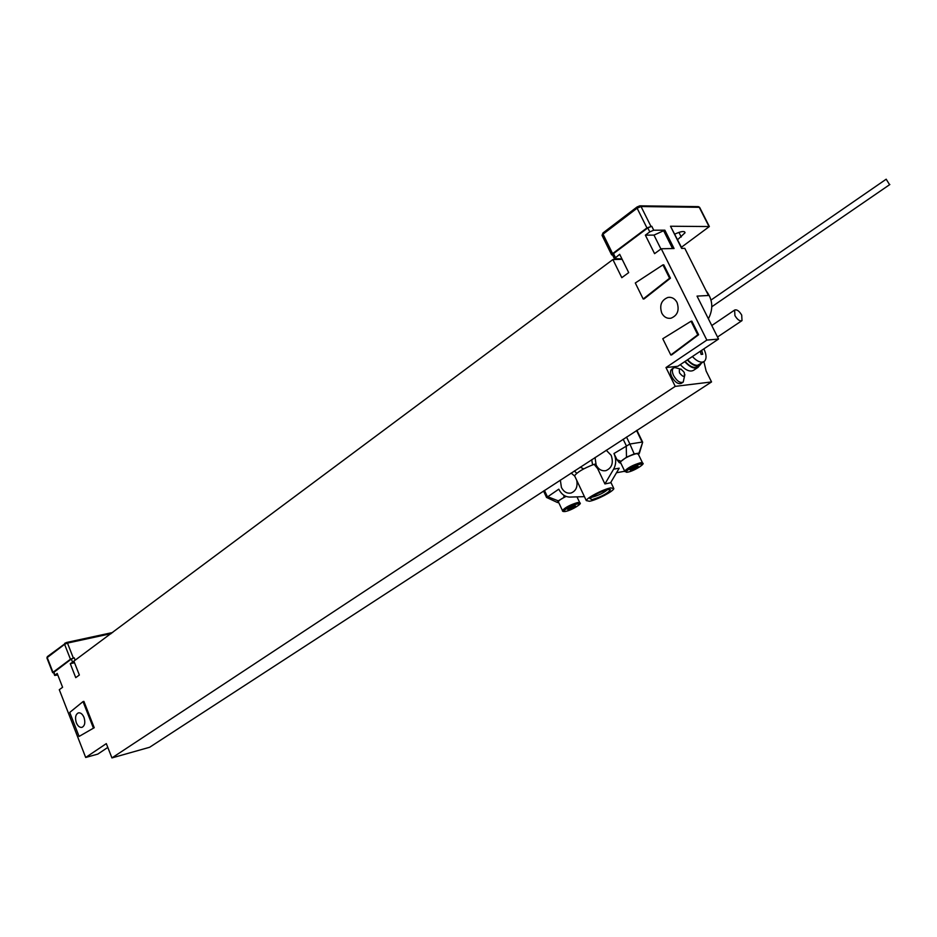 <?xml version="1.0" encoding="UTF-8"?>
<svg xmlns="http://www.w3.org/2000/svg" width="937" height="937" viewBox="0 0 937 937"><rect width="100%" height="100%" fill="white"/><g stroke="black" fill="none" stroke-linecap="round" stroke-linejoin="round"><path stroke-width="1.41" d="M675.226 386.372L111.936 757.916L149.627 747.269L711.546 381.933L675.226 386.372L665.984 367.55L706.838 340.096L661.264 248.762L654.576 253.658L645.37 235.164L649.786 231.872L653.733 230.221L664.86 230.174L653.979 235.105L645.37 235.164M681.422 247.251L709.356 226.543L670.505 226.239L681.632 248.399L684.795 248.34L708.477 295.483L697.034 296.115L718.538 339.053L677.814 366.285L665.984 367.55M680.297 364.622C685.673 370.373 690.136 372.235 693.685 370.232L697.702 367.573M621.934 258.881L614.379 258.671L619.685 254.314L628.704 272.608L621.805 277.668L612.892 259.549L622.145 259.315M703.898 361.659L706.135 371.029L711.546 381.933M682.968 382.273L681.386 383.315C678.259 384.486 675.062 382.319 671.782 376.815C670.166 373.231 670.119 370.712 671.63 369.248L671.864 369.096M684.877 374.613L683.214 382.109C680.086 383.28 676.889 381.113 673.609 375.596C671.993 372.012 671.934 369.494 673.445 368.042L671.63 369.248M681.433 369.307L674.827 367.562L673.445 368.042M684.244 372.446C680.297 367.796 678.728 367.972 679.524 372.973C683.483 377.623 685.052 377.447 684.244 372.446M57.801 674.98L54.686 675.436L57.192 673.434L62.592 687.289L59.289 689.702L85.689 757.471L97.823 754.098L107.814 747.41M53.561 672.555L71.341 659.039L74.222 657.797L75.147 660.187M73.953 661.264L70.275 663.689L74.527 662.728M612.892 259.549L73.894 661.124L79.352 675.015L75.745 677.65L70.275 663.689M708.852 226.192L699.271 207.311L641.049 206.538L637.113 208.19L646.952 227.925L651.765 226.262L647.818 227.914L613.477 253.599L612.611 255.075M111.936 757.916L106.314 743.615L85.689 757.471M677.041 302.475C679.571 310.276 677.533 315.523 670.927 318.229C667.003 318.779 663.958 317.081 661.791 313.157C659.273 305.357 661.335 300.109 667.987 297.416C671.864 296.9 674.886 298.587 677.041 302.475M662.939 264.878L663.794 264.855L670.435 278.184L644.047 298.95L643.192 298.997L635.298 282.986L662.939 264.878L669.58 278.219L643.192 298.997M691.026 321.25L691.869 321.192L698.615 334.743L671.653 354.912L670.798 354.994L662.775 338.737L691.026 321.25L697.772 334.814L670.798 354.994M94.227 727.721L79.095 736.423L69.736 712.425L83.018 701.602L83.897 701.38L94.227 727.721L79.095 736.423M83.018 701.602L93.36 727.955M76.342 722.79C77.841 726.198 79.727 727.709 82.011 727.346C84.857 725.788 85.525 722.486 84.002 717.426C82.503 714.029 80.617 712.507 78.357 712.881C75.51 714.427 74.831 717.73 76.342 722.79M53.632 672.731L52.976 672.321L70.451 659.238L74.222 657.797M706.088 290.728C712.799 299.418 713.561 308.777 708.395 318.803M684.736 361.647C690.112 367.409 694.575 369.295 698.124 367.292L699.517 365.465L695.664 367.456C692.408 367.62 688.882 365.617 685.064 361.436M701.274 363.404L699.927 365.196L697.889 365.98C694.645 366.144 691.108 364.13 687.289 359.937M664.86 230.174L674.066 248.528L661.264 248.762M718.538 339.053L706.838 340.096M670.505 226.239L681.995 248.387M674.827 234.098C681.187 231.205 684.596 230.76 685.041 232.763L677.627 239.673M646.952 227.925L612.599 253.622L611.592 254.794L612.657 255.169M703.886 361.67L697.561 365.325C694.516 365.477 691.213 363.615 687.617 359.726M703.874 348.857C706.615 354.83 706.756 359.012 704.273 361.413L702.34 362.15C699.307 362.303 695.992 360.429 692.396 356.528M669.58 278.219L670.435 278.184M697.772 334.814L698.615 334.743M584.43 496.645L569.895 497.078C565.105 496.961 561.404 494.326 558.768 489.184L546.669 497.5M576.747 473.302L574.404 470.936M560.338 480.084L561.415 487.474C563.758 491.866 566.955 493.717 570.996 493.038C575.927 491.082 577.848 486.842 576.735 480.341M574.732 476.101L571.125 473.068M591.692 459.692L592.606 464.857M597.642 468.629L594.105 464.319L594.972 464.178L597.642 468.629L604.915 483.937L613.618 469.168C616.241 464.248 616.359 459.025 613.969 453.52L617.014 459.751L619.287 462.667L620.88 463.218M626.525 437.04L629.887 444.021L613.969 453.52M595.042 457.514L596.143 465.045C598.52 469.46 601.8 471.334 605.958 470.632C611.943 467.95 613.688 462.843 611.182 455.323L606.227 450.24M642.395 462.644L638.32 454.199L636.387 453.637C628.832 455.827 623.48 458.638 620.329 462.07L620.388 462.468M638.601 454.785L638.999 453.098L634.185 453.906L626.502 457.209L619.287 462.667M634.185 453.906L629.887 444.021L642.126 442.065L636.551 430.528M639.339 453.379L642.665 442.241L638.999 453.098M565.831 496.317L558.3 500.862L557.339 502.455L558.803 502.747M566.089 496.411C561.556 498.625 558.956 500.381 558.311 501.682L558.546 502.173M613.618 469.168L619.205 468.184L610.573 482.778L604.915 483.937M589.49 501.272C596.717 500.03 613.43 491.351 613.852 488.599L610.76 487.884C603.58 489.055 586.597 497.887 586.281 500.581L589.49 501.272M594.105 464.319C583.587 468.383 577.087 472.213 574.592 475.785L574.978 476.628M607.539 489.664C603.756 492.85 598.778 495.31 592.606 497.067L591.481 497.196M608.136 489.536L610.456 489.676C608.078 493.213 601.952 496.54 592.067 499.655L589.97 498.578C594.445 494.724 600.5 491.702 608.136 489.536M580.19 467.176L583.739 468.875M889.529 184.601L886.191 179.201L889.529 184.601M741.706 315.09C739.211 310.943 736.845 309.269 734.62 310.065L734.924 315.582C737.419 319.728 739.785 321.403 742.01 320.618L741.706 315.09M701.672 350.333L702.715 354.245L701.11 354.409L700.314 351.234M633.459 467.469L629.969 469.683L630.648 470.351L638.284 466.614L637.628 465.935L633.459 467.469M570.785 507.128L567.506 509.201L568.314 509.751L575.669 506.156L574.873 505.605L570.785 507.128M55.002 675.073L53.854 672.11M71.341 659.039L72.512 662.026M615.398 257.499L613.477 253.599M647.818 227.914L649.786 231.872M111.152 633.623L67.476 643.087L73.332 657.997M112.581 632.569L66.878 642.442M112.663 632.51L66.714 642.442L64.794 643.286L64.594 644.316L67.476 643.087L66.679 642.442L47.717 656.38M52.976 672.321L47.225 657.563L64.594 644.316L70.451 659.238M52.659 672.684L46.909 657.938L47.412 656.532L46.944 658.008M651.765 226.262L653.733 230.221M612.599 253.622L603.03 234.156L637.113 208.19L637.043 206.983L639.842 205.824L641.049 206.538L650.899 226.262M678.927 232.376L681.258 237.014M672.555 248.563L663.759 230.982M660.925 249.008L653.979 235.105M709.215 226.262L699.787 207.674L698.077 206.632L640.182 205.835M639.83 205.835L637.055 206.983L602.983 232.95L602.034 235.351L603.264 232.856M611.592 254.794L602.186 235.655M558.3 500.862L547.325 496.575L544.456 490.414M623.175 439.23L626.232 445.602L626.502 457.209M558.311 501.682L562.411 510.466C562.212 511.391 563.254 511.719 565.538 511.461C573.514 509.552 582.591 503.146 579.851 502.935L577.778 502.501C570.434 504.703 565.316 507.35 562.411 510.466L562.633 510.934M565.737 511.379C571.921 510.267 584.196 502.525 577.473 503.965C571.242 505.066 558.92 512.879 565.737 511.379M640.404 464.19C634.279 465.139 621.137 473.466 627.895 472.096C633.974 471.135 647.057 462.89 640.404 464.19M620.329 462.07L624.651 471.088L627.661 472.189C636.024 470.233 645.546 463.358 642.653 463.194L640.732 462.667C633.189 464.881 627.825 467.692 624.651 471.088L624.897 471.616M617.014 459.751L620.493 461.063M563.851 495.263L563.933 497.254M108.95 750.303L109.793 752.458M54.686 675.436L53.538 672.485M667.987 297.416L670.002 297.31M685.041 232.763L684.537 231.767M614.379 258.671L612.47 254.782M698.522 206.667L699.646 207.393M546.494 497.324L543.542 491M576.993 496.868L579.628 502.455M616.511 472.728L624.616 471.276M642.595 442.077L636.902 430.306M557.339 502.455L546.494 497.418M610.854 482.309L613.477 487.814M574.592 475.785L586.281 500.581M609.612 489.383L610.456 489.676M711.827 306.739L889.857 184.519M711.031 300.051L886.191 179.201M734.62 310.065L711.769 325.537M741.846 320.723L717.519 337.015"/></g></svg>
